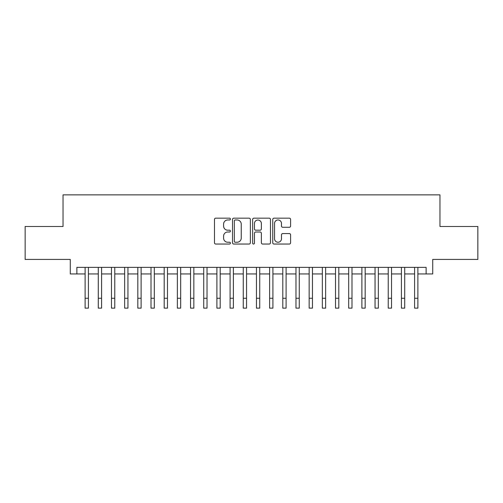<?xml version="1.0" encoding="UTF-8"?>
<svg xmlns="http://www.w3.org/2000/svg" width="503" height="503" viewBox="0 0 503 503"><rect width="100%" height="100%" fill="white"/><g stroke="black" fill="none" stroke-linecap="round" stroke-linejoin="round"><path stroke-width="0.75" d="M230.412 219.075A0.905 0.905 0 0 0 229.506 218.17L215.762 218.17A1.295 1.295 0 0 0 214.473 219.465L214.473 242.748A1.295 1.295 0 0 0 215.762 244.043L229.506 244.043A0.905 0.905 0 0 0 230.412 243.138A0.905 0.905 0 0 0 229.506 242.232L227.727 242.232A4.137 4.137 0 0 1 223.59 238.089L223.59 236.152A4.137 4.137 0 0 1 227.727 232.009L229.506 232.009A0.905 0.905 0 0 0 230.412 231.103A0.905 0.905 0 0 0 229.506 230.198L227.727 230.198A4.137 4.137 0 0 1 223.59 226.061L223.59 224.118A4.137 4.137 0 0 1 227.727 219.981L229.506 219.981A0.905 0.905 0 0 0 230.412 219.075M289.307 227.287A1.295 1.295 0 0 0 290.602 225.998L290.602 219.465A1.295 1.295 0 0 0 289.307 218.17L274.041 218.17A1.295 1.295 0 0 0 272.745 219.465L272.745 242.748A1.295 1.295 0 0 0 274.041 244.043L289.307 244.043A1.295 1.295 0 0 0 290.602 242.748L290.602 234.857A1.295 1.295 0 0 0 289.307 233.562L282.774 233.562A1.295 1.295 0 0 0 281.479 234.857L281.479 238.768A3.458 3.458 0 0 1 278.021 242.232A3.458 3.458 0 0 1 274.556 238.768L274.556 223.439A3.458 3.458 0 0 1 278.021 219.981A3.458 3.458 0 0 1 281.479 223.439L281.479 225.998A1.295 1.295 0 0 0 282.774 227.287L289.307 227.287M76.877 273.94L76.877 267.351L426.123 267.351L426.123 273.94L432.712 273.94L432.712 259.441L477.85 259.441L477.85 226.495L439.962 226.495L439.962 194.862L63.038 194.862L63.038 226.495L25.15 226.495L25.15 259.441L70.288 259.441L70.288 273.94L85.114 273.94M250.368 219.465A1.295 1.295 0 0 0 249.073 218.17L233.807 218.17A1.295 1.295 0 0 0 232.518 219.465L232.518 242.748A1.295 1.295 0 0 0 233.807 244.043L249.073 244.043A1.295 1.295 0 0 0 250.368 242.748L250.368 219.465M253.927 218.17L269.193 218.17A1.295 1.295 0 0 1 270.482 219.465L270.482 242.748A1.295 1.295 0 0 1 269.193 244.043L262.66 244.043A1.295 1.295 0 0 1 261.365 242.748L261.365 233.304A1.295 1.295 0 0 0 260.07 232.009L255.738 232.009A1.295 1.295 0 0 0 254.443 233.304L254.443 243.138A0.905 0.905 0 0 1 253.537 244.043A0.905 0.905 0 0 1 252.632 243.138L252.632 219.465A1.295 1.295 0 0 1 253.927 218.17M88.409 273.94L98.292 273.94M101.587 273.94L111.471 273.94M114.766 273.94L124.65 273.94M127.944 273.94L137.828 273.94M141.123 273.94L151.007 273.94M154.302 273.94L164.192 273.94M167.486 273.94L177.37 273.94M180.665 273.94L190.549 273.94M193.844 273.94L203.728 273.94M207.022 273.94L216.906 273.94M220.201 273.94L230.085 273.94M233.379 273.94L243.263 273.94M246.558 273.94L256.442 273.94M259.737 273.94L269.621 273.94M272.915 273.94L282.799 273.94M286.094 273.94L295.978 273.94M299.272 273.94L309.156 273.94M312.451 273.94L322.335 273.94M325.63 273.94L335.514 273.94M338.808 273.94L348.698 273.94M351.993 273.94L361.877 273.94M365.172 273.94L375.056 273.94M378.35 273.94L388.234 273.94M391.529 273.94L401.413 273.94M404.708 273.94L414.591 273.94M417.886 273.94L426.123 273.94M235.234 219.981A0.905 0.905 0 0 0 234.329 220.886L234.329 241.327A0.905 0.905 0 0 0 235.234 242.232L237.108 242.232A4.137 4.137 0 0 0 241.245 238.089L241.245 224.118A4.137 4.137 0 0 0 237.108 219.981L235.234 219.981M261.365 223.508A3.458 3.458 0 0 0 257.901 220.044A3.458 3.458 0 0 0 254.443 223.508L254.443 228.909A1.295 1.295 0 0 0 255.738 230.198L260.07 230.198A1.295 1.295 0 0 0 261.365 228.909L261.365 223.508M85.114 298.254L88.409 298.254L88.409 308.138L85.114 308.138L85.114 267.351M88.409 298.254L88.409 267.351M98.292 298.254L101.587 298.254L101.587 308.138L98.292 308.138L98.292 267.351M101.587 298.254L101.587 267.351M111.471 298.254L114.766 298.254L114.766 308.138L111.471 308.138L111.471 267.351M114.766 298.254L114.766 267.351M124.65 298.254L127.944 298.254L127.944 308.138L124.65 308.138L124.65 267.351M127.944 298.254L127.944 267.351M137.828 298.254L141.123 298.254L141.123 308.138L137.828 308.138L137.828 267.351M141.123 298.254L141.123 267.351M151.007 298.254L154.302 298.254L154.302 308.138L151.007 308.138L151.007 267.351M154.302 298.254L154.302 267.351M164.192 298.254L167.486 298.254L167.486 308.138L164.192 308.138L164.192 267.351M167.486 298.254L167.486 267.351M177.37 298.254L180.665 298.254L180.665 308.138L177.37 308.138L177.37 267.351M180.665 298.254L180.665 267.351M190.549 298.254L193.844 298.254L193.844 308.138L190.549 308.138L190.549 267.351M193.844 298.254L193.844 267.351M203.728 298.254L207.022 298.254L207.022 308.138L203.728 308.138L203.728 267.351M207.022 298.254L207.022 267.351M216.906 298.254L220.201 298.254L220.201 308.138L216.906 308.138L216.906 267.351M220.201 298.254L220.201 267.351M230.085 298.254L233.379 298.254L233.379 308.138L230.085 308.138L230.085 267.351M233.379 298.254L233.379 267.351M243.263 298.254L246.558 298.254L246.558 308.138L243.263 308.138L243.263 267.351M246.558 298.254L246.558 267.351M256.442 298.254L259.737 298.254L259.737 308.138L256.442 308.138L256.442 267.351M259.737 298.254L259.737 267.351M269.621 298.254L272.915 298.254L272.915 308.138L269.621 308.138L269.621 267.351M272.915 298.254L272.915 267.351M282.799 298.254L286.094 298.254L286.094 308.138L282.799 308.138L282.799 267.351M286.094 298.254L286.094 267.351M295.978 298.254L299.272 298.254L299.272 308.138L295.978 308.138L295.978 267.351M299.272 298.254L299.272 267.351M309.156 298.254L312.451 298.254L312.451 308.138L309.156 308.138L309.156 267.351M312.451 298.254L312.451 267.351M322.335 298.254L325.63 298.254L325.63 308.138L322.335 308.138L322.335 267.351M325.63 298.254L325.63 267.351M335.514 298.254L338.808 298.254L338.808 308.138L335.514 308.138L335.514 267.351M338.808 298.254L338.808 267.351M348.698 298.254L351.993 298.254L351.993 308.138L348.698 308.138L348.698 267.351M351.993 298.254L351.993 267.351M361.877 298.254L365.172 298.254L365.172 308.138L361.877 308.138L361.877 267.351M365.172 298.254L365.172 267.351M375.056 298.254L378.35 298.254L378.35 308.138L375.056 308.138L375.056 267.351M378.35 298.254L378.35 267.351M388.234 298.254L391.529 298.254L391.529 308.138L388.234 308.138L388.234 267.351M391.529 298.254L391.529 267.351M401.413 298.254L404.708 298.254L404.708 308.138L401.413 308.138L401.413 267.351M404.708 298.254L404.708 267.351M414.591 298.254L417.886 298.254L417.886 308.138L414.591 308.138L414.591 267.351M417.886 298.254L417.886 267.351"/></g></svg>
